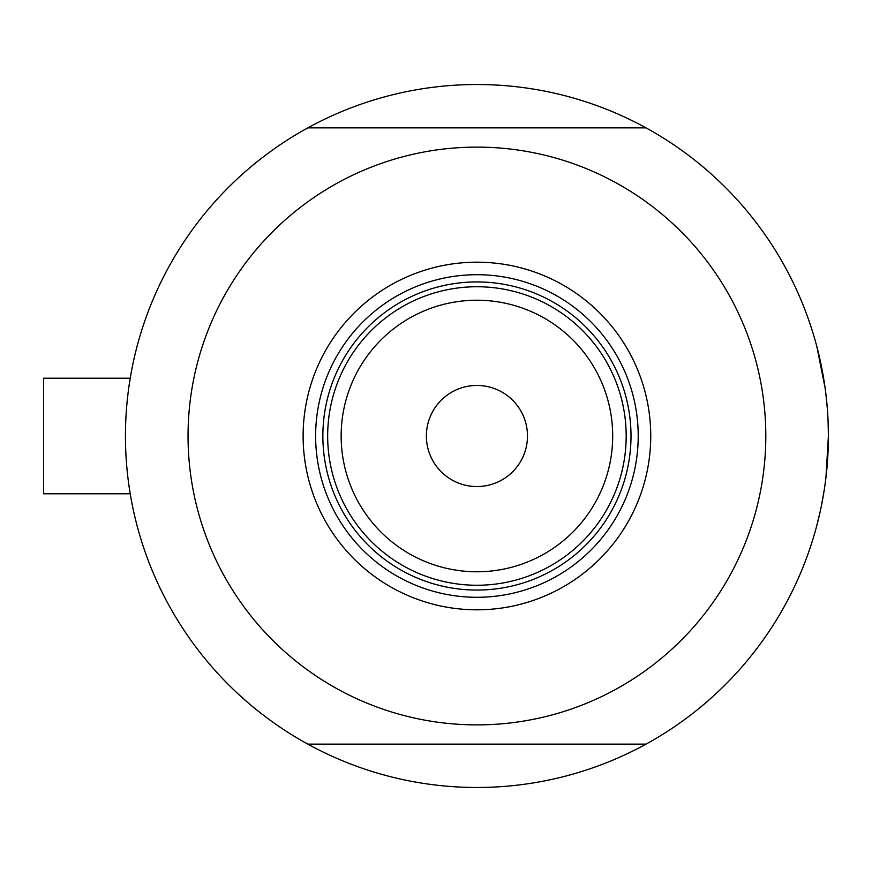 <?xml version="1.0" encoding="UTF-8"?>
<svg xmlns="http://www.w3.org/2000/svg" width="872" height="872" viewBox="0 0 872 872"><rect width="100%" height="100%" fill="white"/><g stroke="black" fill="none" stroke-linecap="round" stroke-linejoin="round"><path stroke-width="1.31" d="M129.874 491.601L130.637 496.179L130.233 493.781L43.6 493.781L43.6 378.219L130.233 378.219L130.637 375.821L129.023 385.969M127.05 402.548L128.031 393.468M825.926 477.66L828.4 436A351.471 351.471 0 0 1 307.86 744.143A351.471 351.471 0 0 1 307.86 127.857A351.471 351.471 0 0 1 828.4 436L828.106 421.656M816.846 525.38L820.301 511.003M821.304 506.294L824.214 490.097M827.256 407.627L825.915 394.297M825.097 387.931L816.846 346.62M303.118 436A173.811 173.811 0 0 1 476.93 262.189A173.811 173.811 0 0 1 650.741 436A173.811 173.811 0 0 1 476.93 609.811A173.811 173.811 0 0 1 303.118 436M638.217 436A161.298 161.298 0 0 0 476.93 274.702A161.298 161.298 0 0 0 315.631 436A161.298 161.298 0 0 0 476.93 597.298A161.298 161.298 0 0 0 638.217 436M188.047 436A288.883 288.883 0 0 0 476.93 724.883A288.883 288.883 0 0 0 765.812 436A288.883 288.883 0 0 0 476.93 147.117A288.883 288.883 0 0 0 188.047 436M307.86 127.857L645.989 127.857M645.989 744.143L307.86 744.143M341.148 436A135.77 135.77 0 0 0 476.93 571.77A135.77 135.77 0 0 0 612.7 436A135.77 135.77 0 0 0 476.93 300.23A135.77 135.77 0 0 0 341.148 436M626.183 436A149.254 149.254 0 0 1 476.93 585.254A149.254 149.254 0 0 1 327.665 436A149.254 149.254 0 0 1 476.93 286.746A149.254 149.254 0 0 1 626.183 436M527.484 436A50.554 50.554 0 0 0 476.93 385.446A50.554 50.554 0 0 0 426.375 436A50.554 50.554 0 0 0 476.93 486.554A50.554 50.554 0 0 0 527.484 436M631.001 436A154.072 154.072 0 0 1 476.93 590.072A154.072 154.072 0 0 1 322.858 436A154.072 154.072 0 0 1 476.93 281.928A154.072 154.072 0 0 1 631.001 436M43.6 378.219L130.233 378.219"/></g></svg>
